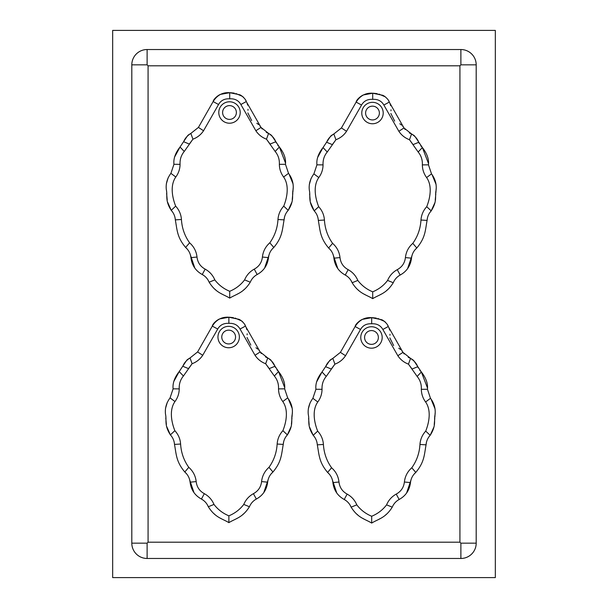 <?xml version="1.0" encoding="UTF-8"?>
<svg xmlns="http://www.w3.org/2000/svg" width="608" height="608" viewBox="0 0 608 608"><rect width="100%" height="100%" fill="white"/><g stroke="black" fill="none" stroke-linecap="round" stroke-linejoin="round"><path stroke-width="0.91" d="M235.554 337.045A6.886 6.886 0 0 1 225.218 343.011A6.886 6.886 0 0 1 225.218 331.079A6.886 6.886 0 0 1 235.554 337.045M239.377 337.045A10.716 10.716 0 0 0 223.311 327.765A10.716 10.716 0 0 0 223.311 346.324A10.716 10.716 0 0 0 239.377 337.045M228.874 515.827C222.817 513.312 217.854 509.512 213.986 504.427C212.002 499.73 208.787 496.151 204.334 493.666C199.53 491.044 196.81 487.016 196.179 481.589C195.533 475.889 193.063 471.147 188.776 467.339C183.852 460.454 181.131 452.679 180.606 444.038C180.226 438.923 178.311 434.477 174.853 430.692C171.388 421.975 169.123 409.83 174.975 401.554C177.734 397.784 179.155 393.558 179.238 388.884C178.98 383.982 180.378 379.688 183.418 376.002L192.105 363.721C196.551 362.049 200.085 359.237 202.722 355.292L217.717 329.042C220.066 324.953 223.79 323.061 228.882 323.357L228.874 317.232L220.468 318.79C218.819 318.607 212.694 323.182 212.314 326.108L197.6 351.941L190.008 357.968C185.303 360.726 187.355 360.232 186.261 360.962L179.208 371.564C174.526 377.522 172.497 383.276 173.113 388.839L170.065 397.89C166.334 402.944 164.814 408.378 165.505 414.2C166.881 420.417 163.978 424.848 170.384 434.88C172.854 437.585 174.222 440.762 174.496 444.41C176.373 454.518 176.084 461.624 184.794 471.998C187.857 474.711 189.62 478.101 190.084 482.174C191.064 489.82 194.849 495.444 201.423 499.054C204.6 500.825 206.902 503.386 208.316 506.738C215.156 517.636 221.935 518.426 228.882 522.644C235.82 518.426 242.6 517.636 249.44 506.738C250.853 503.386 253.156 500.825 256.333 499.054C262.907 495.444 266.692 489.82 267.672 482.174C268.136 478.101 269.899 474.711 272.962 471.998C281.671 461.624 281.382 454.518 283.26 444.41C283.533 440.762 284.901 437.585 287.371 434.88C293.786 424.84 290.875 420.417 292.243 414.208C292.942 408.386 291.422 402.944 287.69 397.89L284.643 388.839C285.251 383.283 283.214 377.522 278.548 371.564L271.495 360.97C270.4 360.232 272.46 360.734 267.748 357.968L265.65 363.721L274.337 376.002C277.377 379.696 278.768 383.99 278.517 388.884C278.601 393.558 280.022 397.784 282.781 401.554C288.633 409.838 286.376 421.967 282.902 430.692C279.444 434.477 277.529 438.923 277.149 444.038C276.625 452.679 273.904 460.454 268.979 467.339C264.693 471.147 262.223 475.889 261.577 481.589C260.946 487.016 258.225 491.044 253.422 493.666C248.968 496.151 245.754 499.73 243.77 504.427C239.902 509.512 234.939 513.312 228.882 515.827L228.882 522.644M228.882 323.357C233.966 323.061 237.69 324.953 240.038 329.042L245.442 326.108C245.336 324.087 240.335 319.268 238.351 319.192L228.882 317.232C221.852 316.722 216.334 319.679 212.314 326.108L197.6 351.941L202.722 355.292L197.6 351.941M261.341 353.522L260.156 351.941L267.748 357.968C271.305 360.24 273.699 363.006 274.922 366.282L269.26 368.608L265.65 363.721C261.212 362.049 257.67 359.237 255.033 355.292L260.156 351.941L245.442 326.108M188.495 368.608L182.833 366.282C184.057 363.006 186.451 360.24 190.008 357.968L192.105 363.721L188.495 368.608L182.833 366.282M217.717 329.042L212.306 326.108M245.138 325.424L244.842 324.816M242.752 321.898L241.657 320.956M241.604 320.918L235.038 318.068M233.442 317.672L229.406 317.224M246.134 327.317L246.901 329.734M247.175 333.784L247.137 334.833M247.03 337.47L250.823 345.101M255.96 347.791L256.454 348.103M256.591 348.194L257.746 349.114M258.962 350.352L259.342 350.816M267.748 357.968L265.468 356.911M284.605 387.402L278.548 371.564L276.876 369.694M275.47 367.452L274.922 366.282L269.26 368.608M286.034 436.521L287.371 434.88L291.012 426.846M291.414 424.202L291.984 417.787M292.068 416.738L292.342 412.558M292.258 408.523L288.23 398.635M277.149 444.038L283.26 444.41L283.624 441.932M263.75 492.7L268.082 479.856M271.206 473.776L272.962 471.998L268.979 467.339M236.504 518.662L237.143 518.29M242.858 514.452L243.952 513.562M174.002 381.132L179.208 371.564L183.418 376.002M174.853 430.692L170.384 434.88L166.683 426.52M166.387 424.536L165.779 417.962M165.505 408.454L167.238 402.473M188.776 467.339L184.794 471.998L186.55 473.776M189.673 479.856L194.005 492.7M204.334 493.666L201.423 499.054L203.201 500.186M207.184 504.511L208.316 506.738L213.986 504.427M221.244 518.662L220.613 518.297M214.898 514.452L213.803 513.562M147.113 49.529A15.306 15.306 0 0 0 131.807 64.836L147.113 64.836L147.113 49.529L460.887 49.529L460.887 64.836L459.929 65.801L459.929 542.199L148.071 542.199L148.071 65.801L147.113 64.836M148.071 65.801L459.929 65.801M131.807 543.164A15.306 15.306 0 0 0 147.113 558.471L147.113 543.164L131.807 543.164L131.807 64.836M460.887 558.471A15.306 15.306 0 0 0 476.193 543.164L460.887 543.164L460.887 558.471L147.113 558.471M460.887 543.164L459.929 542.199M148.071 542.199L147.113 543.164M460.887 64.836L476.193 64.836A15.306 15.306 0 0 0 460.887 49.529M476.193 64.836L476.193 543.164M495.33 30.4L112.67 30.4L112.67 577.6L495.33 577.6L495.33 30.4M378.366 337.47A6.886 6.886 0 0 1 368.03 343.436A6.886 6.886 0 0 1 368.03 331.504A6.886 6.886 0 0 1 378.366 337.47M382.189 337.47A10.716 10.716 0 0 0 366.115 328.191A10.716 10.716 0 0 0 366.115 346.75A10.716 10.716 0 0 0 382.189 337.47M371.686 516.253C365.628 513.737 360.666 509.937 356.797 504.853C354.814 500.156 351.591 496.576 347.145 494.091C342.342 491.469 339.621 487.441 338.983 482.015C338.337 476.315 335.874 471.572 331.58 467.765C326.663 460.879 323.942 453.104 323.418 444.463C323.038 439.348 321.123 434.902 317.665 431.118C314.199 422.4 311.927 410.256 317.786 401.979C320.545 398.21 321.966 393.984 322.042 389.31C321.792 384.408 323.182 380.114 326.23 376.428L334.909 364.146C339.355 362.474 342.897 359.662 345.534 355.718L360.529 329.468C362.877 325.379 366.601 323.486 371.686 323.783L371.686 317.657L363.28 319.215C361.631 319.033 355.498 323.6 355.118 326.534L340.404 352.366L332.819 358.386C328.115 361.152 330.167 360.65 329.072 361.388L322.02 371.99C317.338 377.948 315.301 383.701 315.924 389.264L312.877 398.316C309.145 403.37 307.625 408.804 308.317 414.626C309.692 420.842 306.782 425.273 313.196 435.305C315.666 438.011 317.034 441.188 317.308 444.836C319.185 454.936 318.896 462.05 327.606 472.424C330.668 475.137 332.432 478.526 332.888 482.6C333.876 490.246 337.653 495.87 344.234 499.48C347.411 501.25 349.706 503.812 351.128 507.163C357.96 518.062 364.747 518.852 371.686 523.07C378.624 518.852 385.411 518.062 392.251 507.163C393.665 503.812 395.96 501.25 399.144 499.48C405.718 495.87 409.503 490.246 410.484 482.6C410.947 478.526 412.71 475.137 415.773 472.424C424.483 462.05 424.194 454.936 426.071 444.836C426.337 441.188 427.713 438.011 430.183 435.305C436.597 425.266 433.686 420.842 435.054 414.633C435.754 408.812 434.234 403.37 430.494 398.316L427.454 389.264C428.055 383.709 426.026 377.948 421.359 371.99L414.306 361.388C413.212 360.65 415.272 361.16 410.552 358.386L408.462 364.146L417.141 376.428C420.181 380.122 421.58 384.416 421.329 389.31C421.412 393.984 422.834 398.21 425.592 401.979C431.444 410.263 429.18 422.393 425.714 431.118C422.256 434.902 420.341 439.348 419.961 444.463C419.436 453.104 416.716 460.879 411.791 467.765C407.504 471.572 405.034 476.315 404.388 482.015C403.75 487.441 401.029 491.469 396.234 494.091C391.78 496.576 388.565 500.156 386.582 504.853C382.713 509.937 377.75 513.737 371.686 516.253L371.686 523.07M371.686 323.783C376.778 323.486 380.494 325.379 382.85 329.468L388.254 326.534C388.147 324.512 383.139 319.694 381.163 319.618L371.686 317.657C364.663 317.14 359.138 320.104 355.118 326.534L340.404 352.366L345.534 355.718L340.404 352.366M404.153 353.947L402.967 352.366L410.552 358.386C414.116 360.666 416.51 363.432 417.734 366.708L412.072 369.033L408.462 364.146C404.016 362.474 400.474 359.662 397.837 355.718L402.967 352.366L388.254 326.534M331.299 369.033L325.637 366.708C326.868 363.432 329.262 360.666 332.819 358.386L334.909 364.146L331.299 369.033L325.637 366.708M360.529 329.468L355.118 326.534M387.95 325.85L387.646 325.242M385.556 322.324L384.469 321.381M384.416 321.343L377.849 318.493M376.246 318.098L372.21 317.65M388.938 327.742L389.713 330.152M389.986 334.21L389.948 335.259M389.842 337.896L393.634 345.526M398.772 348.217L399.258 348.528M399.395 348.62L400.558 349.539M401.774 350.778L402.154 351.242M410.552 358.386L408.28 357.337M427.416 387.82L421.359 371.99L419.687 370.12M418.274 367.878L417.734 366.708L412.072 369.033M428.845 436.947L430.183 435.305L433.823 427.272M434.218 424.627L434.796 418.213M434.88 417.164L435.146 412.976M435.07 408.948L431.034 399.061M419.961 444.463L426.071 444.836L426.428 442.358M406.554 493.126L410.894 480.282M414.01 474.202L415.773 472.424L411.791 467.765M379.316 519.088L379.954 518.715M385.67 514.877L386.764 513.988M316.814 381.558L322.02 371.99L326.23 376.428M317.665 431.118L313.196 435.305L309.495 426.945M309.191 424.962L308.59 418.38M308.317 408.88L310.042 402.899M331.58 467.765L327.606 472.424L329.361 474.202M332.485 480.282L336.817 493.126M347.145 494.091L344.234 499.48L346.005 500.604M349.988 504.936L351.128 507.163L356.797 504.853M364.055 519.088L363.424 518.715M357.709 514.877L356.615 513.988M236.383 112.503A6.886 6.886 0 0 1 226.054 118.469A6.886 6.886 0 0 1 226.054 106.537A6.886 6.886 0 0 1 236.383 112.503M240.213 112.503A10.716 10.716 0 0 0 224.139 103.223A10.716 10.716 0 0 0 224.139 121.782A10.716 10.716 0 0 0 240.213 112.503M229.71 291.293C223.645 288.77 218.682 284.97 214.814 279.885C212.83 275.196 209.616 271.609 205.162 269.131C200.359 266.509 197.646 262.481 197.007 257.047C196.361 251.355 193.891 246.605 189.605 242.805C184.68 235.912 181.959 228.144 181.435 219.496C181.055 214.388 179.14 209.935 175.682 206.15C172.216 197.433 169.951 185.296 175.803 177.012C178.562 173.242 179.983 169.016 180.067 164.342C179.808 159.44 181.207 155.154 184.247 151.468L192.934 139.179C197.38 137.507 200.921 134.702 203.551 130.75L218.546 104.508C220.902 100.419 224.618 98.519 229.71 98.823L229.702 92.697L221.297 94.248C219.655 94.065 213.522 98.64 213.142 101.566L198.428 127.406L190.844 133.426C186.139 136.192 188.184 135.69 187.097 136.428L180.036 147.022C175.355 152.98 173.326 158.741 173.941 164.297L170.901 173.348C167.162 178.402 165.642 183.844 166.334 189.666C167.717 195.875 164.806 200.306 171.213 210.338C173.683 213.043 175.058 216.22 175.324 219.868C177.202 229.976 176.913 237.09 185.622 247.456C188.685 250.169 190.448 253.566 190.912 257.632C191.892 265.278 195.677 270.91 202.251 274.52C205.436 276.29 207.731 278.852 209.144 282.203C215.984 293.094 222.771 293.884 229.71 298.102C236.649 293.884 243.436 293.094 250.268 282.203C251.682 278.852 253.984 276.29 257.161 274.52C263.743 270.91 267.52 265.278 268.508 257.632C268.964 253.566 270.727 250.169 273.79 247.456C282.5 237.09 282.211 229.976 284.088 219.868C284.362 216.22 285.73 213.043 288.2 210.338C294.614 200.306 291.703 195.875 293.079 189.666C293.77 183.844 292.25 178.41 288.519 173.348L285.471 164.297C286.079 158.741 284.042 152.988 279.376 147.022L272.323 136.428C271.229 135.69 273.288 136.192 268.576 133.426L266.486 139.179L275.166 151.468C278.206 155.154 279.596 159.448 279.353 164.342C279.429 169.016 280.85 173.242 283.609 177.012C289.461 185.296 287.204 197.433 283.731 206.15C280.273 209.935 278.358 214.388 277.978 219.496C277.453 228.144 274.732 235.912 269.815 242.805C265.521 246.605 263.051 251.355 262.413 257.047C261.774 262.481 259.054 266.509 254.25 269.131C249.797 271.609 246.582 275.196 244.598 279.885C240.73 284.97 235.767 288.77 229.71 291.293L229.71 298.102M229.71 98.823C234.794 98.519 238.518 100.419 240.867 104.508L246.27 101.566C246.164 99.545 241.163 94.726 239.187 94.65L229.71 92.697C222.68 92.18 217.162 95.137 213.142 101.566L198.428 127.406L203.551 130.75L198.428 127.406M262.17 128.98L260.992 127.406L268.576 133.426C272.133 135.698 274.527 138.472 275.758 141.74L270.096 144.073L266.486 139.179C262.04 137.507 258.499 134.702 255.862 130.75L260.992 127.406L246.27 101.566M189.324 144.073L183.662 141.74C184.885 138.472 187.279 135.698 190.844 133.426L192.934 139.179L189.324 144.073L183.662 141.74M218.546 104.508L213.142 101.574M245.966 100.882L245.67 100.282M243.58 97.364L242.493 96.421M242.432 96.376L235.866 93.526M234.27 93.13L230.234 92.682M246.962 102.782L247.73 105.192M248.011 109.242L247.965 110.291M247.859 112.928L251.651 120.559M256.796 123.257L257.283 123.561M257.42 123.66L258.582 124.579M259.791 125.818L260.171 126.274M268.576 133.426L266.304 132.377M285.433 162.86L279.376 147.022L277.712 145.152M276.298 142.91L275.758 141.74L270.096 144.073M286.862 211.979L288.2 210.338L291.84 202.304M292.243 199.66L292.82 193.253M292.896 192.204L293.17 188.016M293.086 183.988L289.058 174.093M277.978 219.496L284.088 219.868L284.453 217.39M264.579 268.158L268.911 255.322M272.034 249.242L273.79 247.456L269.815 242.805M237.34 294.128L237.971 293.755M243.686 289.91L244.781 289.02M174.83 156.598L180.036 147.022L184.247 151.468M175.682 206.15L171.213 210.338L167.519 201.978M167.215 199.994L166.607 193.42M166.334 183.912L168.066 177.931M189.605 242.805L185.622 247.456L187.279 249.12M190.464 255.17L194.841 268.158M205.162 269.131L202.251 274.52L204.03 275.644M208.012 279.969L209.144 282.203L214.814 279.885M222.08 294.128L221.441 293.755M215.726 289.91L214.632 289.02M379.377 113.042A6.886 6.886 0 0 1 369.048 119.008A6.886 6.886 0 0 1 369.048 107.076A6.886 6.886 0 0 1 379.377 113.042M383.207 113.042A10.716 10.716 0 0 0 367.133 103.763A10.716 10.716 0 0 0 367.133 122.322A10.716 10.716 0 0 0 383.207 113.042M372.704 291.825C366.639 289.309 361.676 285.509 357.816 280.425C355.832 275.728 352.61 272.148 348.164 269.663C343.36 267.041 340.64 263.013 340.001 257.587C339.355 251.894 336.893 247.144 332.599 243.344C327.682 236.451 324.961 228.676 324.436 220.035C324.056 214.92 322.134 210.474 318.676 206.69C315.21 197.972 312.945 185.828 318.797 177.551C321.564 173.782 322.977 169.556 323.061 164.882C322.81 159.98 324.201 155.686 327.248 152L335.928 139.718C340.374 138.046 343.915 135.234 346.552 131.29L361.547 105.04C363.896 100.951 367.612 99.058 372.704 99.355L372.704 93.229L364.291 94.787C362.649 94.605 356.516 99.18 356.136 102.106L341.422 127.946L333.838 133.965C329.133 136.724 331.185 136.23 330.091 136.96L323.03 147.562C318.349 153.52 316.32 159.273 316.935 164.836L313.895 173.888C310.156 178.942 308.636 184.376 309.335 190.198C310.711 196.414 307.8 200.845 314.214 210.877C316.684 213.583 318.052 216.76 318.326 220.408C320.196 230.516 319.907 237.622 328.616 247.996C331.687 250.709 333.45 254.098 333.906 258.172C334.894 265.818 338.671 271.442 345.253 275.052C348.43 276.822 350.725 279.384 352.146 282.735C358.978 293.634 365.765 294.424 372.704 298.642C379.643 294.424 386.43 293.634 393.262 282.735C394.683 279.384 396.978 276.822 400.155 275.052C406.737 271.442 410.514 265.818 411.502 258.172C411.958 254.098 413.721 250.709 416.792 247.996C425.494 237.622 425.212 230.516 427.082 220.408C427.356 216.76 428.724 213.583 431.194 210.877C437.608 200.838 434.697 196.414 436.073 190.205C436.772 184.384 435.252 178.942 431.513 173.888L428.473 164.836C429.073 159.281 427.044 153.52 422.378 147.562L415.325 136.967C414.23 136.23 416.29 136.732 411.57 133.965L409.48 139.718L418.16 152C421.2 155.694 422.598 159.988 422.347 164.882C422.431 169.556 423.844 173.782 426.611 177.551C432.455 185.835 430.198 197.965 426.732 206.69C423.274 210.474 421.352 214.92 420.972 220.035C420.447 228.676 417.726 236.451 412.809 243.344C408.515 247.144 406.053 251.894 405.407 257.587C404.768 263.013 402.048 267.041 397.244 269.663C392.798 272.148 389.576 275.728 387.592 280.425C383.732 285.509 378.761 289.309 372.704 291.825L372.704 298.642M372.704 99.355C377.796 99.058 381.512 100.951 383.861 105.04L389.272 102.106C389.166 100.084 384.157 95.266 382.181 95.19L372.704 93.229C365.682 92.72 360.156 95.676 356.136 102.106L341.422 127.946L346.552 131.29L341.422 127.946M405.164 129.519L403.986 127.946L411.57 133.965C415.135 136.238 417.521 139.004 418.752 142.28L413.09 144.605L409.48 139.718C405.034 138.046 401.493 135.234 398.856 131.29L403.986 127.946L389.272 102.106M332.318 144.605L326.656 142.28C327.887 139.004 330.273 136.238 333.838 133.965L335.928 139.718L332.318 144.605L326.656 142.28M361.547 105.04L356.136 102.106M388.968 101.422L388.664 100.814M385.434 96.915L378.86 94.065M377.264 93.67L373.228 93.222M389.956 103.314L390.731 105.731M391.005 109.782L390.967 110.831M390.86 113.468L394.653 121.098M399.79 123.789L400.277 124.1M400.414 124.192L401.576 125.111M402.792 126.358L403.172 126.814M411.57 133.965L409.298 132.916M428.435 163.4L422.378 147.562L420.706 145.692M419.292 143.45L418.752 142.28L413.09 144.605M429.864 212.519L431.194 210.877L434.834 202.844M435.237 200.199L435.814 193.785M435.89 192.736L436.164 188.556M436.088 184.52L432.052 174.633M420.972 220.035L427.082 220.408L427.447 217.93M407.573 268.698L411.905 255.854M415.028 249.774L416.792 247.996L412.809 243.344M380.334 294.66L380.973 294.287M386.688 290.449L387.782 289.56M317.824 157.13L323.03 147.562L327.248 152M318.676 206.69L314.214 210.877L310.513 202.517M310.209 200.534L309.609 193.96M309.328 184.452L311.06 178.471M332.599 243.344L328.616 247.996L330.273 249.652M333.458 255.702L337.835 268.698M348.164 269.663L345.253 275.052L347.024 276.184M351.006 280.508L352.146 282.735L357.816 280.425M365.074 294.66L364.443 294.295M358.72 290.449L357.626 289.56M240.038 329.042L255.033 355.292L260.156 351.941M249.44 506.738L243.77 504.427M256.333 499.054L253.422 493.666M267.672 482.174L261.577 481.589M287.371 434.88L282.902 430.692M287.69 397.89L282.781 401.554M284.643 388.839L278.517 388.884M278.548 371.564L274.337 376.002M196.179 481.589L190.084 482.174M180.606 444.038L174.496 444.41M174.975 401.554L170.065 397.89M179.238 388.884L173.113 388.839M382.85 329.468L397.837 355.718L402.967 352.366M392.251 507.163L386.582 504.853M399.144 499.48L396.234 494.091M410.484 482.6L404.388 482.015M430.183 435.305L425.714 431.118M430.494 398.316L425.592 401.979M427.454 389.264L421.329 389.31M421.359 371.99L417.141 376.428M338.983 482.015L332.888 482.6M323.418 444.463L317.308 444.836M317.786 401.979L312.877 398.316M322.042 389.31L315.924 389.264M240.867 104.508L255.862 130.75L260.992 127.406M250.268 282.203L244.598 279.885M257.161 274.52L254.25 269.131M268.508 257.632L262.413 257.047M288.2 210.338L283.731 206.15M288.519 173.348L283.609 177.012M285.471 164.297L279.353 164.342M279.376 147.022L275.166 151.468M197.007 257.047L190.912 257.632M181.435 219.496L175.324 219.868M175.803 177.012L170.901 173.348M180.067 164.342L173.941 164.297M383.861 105.04L398.856 131.29L403.986 127.946M393.262 282.735L387.592 280.425M400.155 275.052L397.244 269.663M411.502 258.172L405.407 257.587M431.194 210.877L426.732 206.69M431.513 173.888L426.611 177.551M428.473 164.836L422.347 164.882M422.378 147.562L418.16 152M340.001 257.587L333.906 258.172M324.436 220.035L318.326 220.408M318.797 177.551L313.895 173.888M323.061 164.882L316.935 164.836"/></g></svg>
